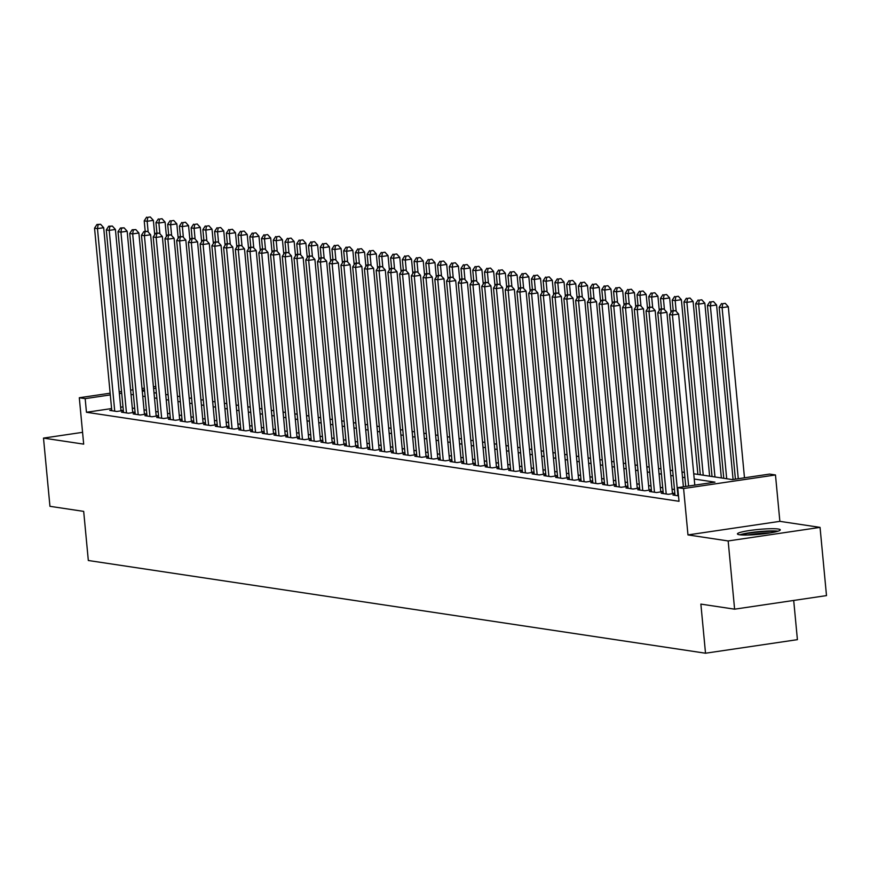 <?xml version="1.0" encoding="UTF-8"?>
<svg xmlns="http://www.w3.org/2000/svg" width="870" height="870" viewBox="0 0 870 870"><rect width="100%" height="100%" fill="white"/><g stroke="black" fill="none" stroke-linecap="round" stroke-linejoin="round"><path stroke-width="1.3" d="M778.226 529.025A21.522 2.458 -5.4 0 0 754.051 529.928A21.522 2.458 -5.4 0 0 737.434 533.908A21.522 2.458 -5.4 0 0 739.478 534.745A21.522 2.458 -5.4 0 0 763.653 533.832A21.522 2.458 -5.4 0 0 780.281 529.852A21.522 2.458 -5.4 0 0 778.226 529.025M693.738 473.78L732.355 479.587L769.613 474.085L775.475 474.966L683.592 488.527L677.719 487.646L714.977 482.154L694.227 479.033M779.868 521.347L687.974 534.919L728.157 540.955L734.606 609.174L826.5 595.602L820.051 527.383L779.868 521.347L775.475 474.966M793.701 600.452L797.409 639.657L705.516 653.218L88.327 560.497L83.683 511.386L49.949 506.318L43.5 438.099L83.683 444.135L79.3 397.753L110.142 393.196M728.157 540.955L820.051 527.383M82.574 432.336L43.5 438.099M674.957 494.725L672.967 495.019L678.502 495.856M663.223 492.964L661.233 493.257L668.269 494.312L674.478 493.399L672.423 493.094M651.489 491.202L649.498 491.496L656.535 492.55L662.744 491.637L660.689 491.332M639.754 489.44L637.764 489.734L644.8 490.789L651.01 489.875L648.955 489.56M628.02 487.678L626.03 487.972L633.066 489.027L639.276 488.113L637.221 487.798M616.286 485.917L614.296 486.21L621.332 487.265L627.542 486.352L625.486 486.036M604.563 484.155L602.562 484.449L609.598 485.503L615.808 484.59L613.752 484.275M592.829 482.382L590.828 482.687L597.864 483.742L604.074 482.817L602.018 482.513M581.095 480.621L579.094 480.914L586.13 481.98L592.339 481.056L590.284 480.751M569.361 478.859L567.36 479.152L574.396 480.218L580.605 479.294L578.561 478.989M557.626 477.097L555.625 477.391L562.662 478.446L568.871 477.532L566.827 477.228M545.892 475.335L543.891 475.629L550.938 476.684L557.137 475.77L555.093 475.466M534.158 473.574L532.157 473.867L539.204 474.922L545.403 474.009L543.358 473.704M522.424 471.812L520.423 472.105L527.47 473.16L533.669 472.247L531.624 471.942M510.69 470.05L508.689 470.344L515.736 471.399L521.946 470.485L519.89 470.17M498.956 468.288L496.955 468.582L504.002 469.637L510.212 468.723L508.156 468.408M487.222 466.527L485.221 466.82L492.268 467.875L498.477 466.962L496.422 466.646M475.488 464.754L473.487 465.058L480.534 466.113L486.743 465.2L484.688 464.885M463.753 462.992L461.752 463.297L468.799 464.352L475.009 463.427L472.954 463.123M452.019 461.23L450.018 461.524L457.065 462.59L463.275 461.665L461.22 461.361M440.285 459.469L438.284 459.762L445.331 460.828L451.541 459.904L449.485 459.599M428.551 457.707L426.55 458.001L433.597 459.055L439.807 458.142L437.751 457.837M416.817 455.945L414.827 456.239L421.863 457.294L428.073 456.38L426.017 456.076M405.083 454.183L403.093 454.477L410.129 455.532L416.338 454.618L414.283 454.314M393.349 452.422L391.359 452.715L398.395 453.77L404.604 452.857L402.549 452.552M381.615 450.66L379.624 450.954L386.661 452.008L392.87 451.095L390.815 450.78M369.88 448.898L367.89 449.192L374.926 450.247L381.136 449.333L379.081 449.018M358.146 447.137L356.156 447.43L363.192 448.485L369.402 447.571L367.347 447.256M346.412 445.364L344.422 445.668L351.458 446.723L357.668 445.81L355.612 445.494M334.678 443.602L332.688 443.896L339.724 444.962L345.934 444.037L343.878 443.733M322.944 441.84L320.954 442.134L327.99 443.2L334.2 442.275L332.144 441.971M311.21 440.079L309.22 440.372L316.256 441.438L322.465 440.514L320.41 440.209M299.476 438.317L297.486 438.61L304.522 439.665L310.731 438.752L308.676 438.447M287.752 436.555L285.751 436.849L292.788 437.904L298.997 436.99L296.942 436.686M276.018 434.793L274.017 435.087L281.053 436.142L287.263 435.228L285.208 434.924M264.284 433.032L262.283 433.325L269.319 434.38L275.529 433.467L273.474 433.162M252.55 431.27L250.549 431.563L257.585 432.618L263.795 431.705L261.75 431.389M240.816 429.508L238.815 429.802L245.851 430.857L252.061 429.943L250.016 429.628M229.082 427.746L227.081 428.04L234.128 429.095L240.327 428.181L238.282 427.866M217.348 425.974L215.347 426.278L222.394 427.333L228.592 426.42L226.548 426.104M205.614 424.212L203.613 424.506L210.66 425.571L216.869 424.647L214.814 424.342M193.879 422.45L191.878 422.744L198.925 423.81L205.135 422.885L203.08 422.581M182.145 420.688L180.144 420.982L187.191 422.048L193.401 421.123L191.346 420.819M170.411 418.927L168.41 419.22L175.457 420.275L181.667 419.362L179.611 419.057M158.677 417.165L156.676 417.459L163.723 418.513L169.933 417.6L167.877 417.296M146.943 415.403L144.942 415.697L151.989 416.752L158.199 415.838L156.143 415.534M135.209 413.642L133.208 413.935L140.255 414.99L146.464 414.076L144.409 413.772M123.475 411.88L121.474 412.173L128.521 413.228L134.73 412.315L132.675 411.999M111.599 408.563L86.456 412.271L679.013 501.294L677.719 487.646M674.467 489.516L672.053 489.147M662.733 487.755L660.319 487.385M650.999 485.993L648.585 485.623M639.265 484.22L636.851 483.861M627.531 482.458L625.117 482.1M615.797 480.697L613.383 480.338M604.063 478.935L601.649 478.576M592.329 477.173L589.914 476.814M580.594 475.411L578.18 475.053M568.86 473.65L566.446 473.291M557.126 471.888L554.712 471.518M545.392 470.126L542.978 469.756M533.658 468.364L531.244 467.995M521.924 466.603L519.51 466.233M510.201 464.83L507.786 464.471M498.466 463.068L496.052 462.709M486.732 461.307L484.318 460.948M474.998 459.545L472.584 459.186M463.264 457.783L460.85 457.424M451.53 456.021L449.116 455.662M439.796 454.26L437.382 453.901M428.062 452.498L425.647 452.128M416.328 450.736L413.913 450.366M404.594 448.974L402.179 448.605M392.859 447.213L390.445 446.843M381.125 445.44L378.711 445.081M369.391 443.678L366.977 443.319M357.657 441.916L355.243 441.558M345.923 440.155L343.509 439.796M334.189 438.393L331.774 438.034M322.455 436.631L320.04 436.272M310.721 434.869L308.306 434.511M298.986 433.108L296.572 432.738M287.252 431.346L284.838 430.976M275.518 429.584L273.104 429.214M263.784 427.822L261.37 427.453M252.05 426.05L249.636 425.691M240.316 424.288L237.901 423.929M228.582 422.526L226.167 422.167M216.847 420.765L214.433 420.406M205.113 419.003L202.699 418.644M193.39 417.241L190.976 416.882M181.656 415.479L179.242 415.12M169.922 413.718L167.508 413.348M158.188 411.956L155.773 411.586M146.454 410.194L144.039 409.824M134.719 408.432L132.305 408.063M123.007 406.877L120.658 407.225M111.741 410.118L109.75 410.412L116.787 411.466L122.996 410.553L120.941 410.238M687.974 534.919L683.592 488.527M86.456 412.271L85.173 398.634L79.3 397.753M734.606 609.174L700.872 604.106L705.516 653.218M142.245 390.935L144.659 391.293M153.979 392.696L156.393 393.055M165.713 394.458L168.127 394.817M177.447 396.22L179.862 396.579M189.181 397.981L191.596 398.34M200.916 399.743L203.33 400.102M212.65 401.505L215.064 401.875M224.384 403.267L226.798 403.637M236.118 405.028L238.532 405.398M247.852 406.79L250.266 407.16M259.586 408.563L262 408.922M271.32 410.325L273.735 410.683M283.054 412.086L285.469 412.445M294.789 413.848L297.203 414.207M306.523 415.61L308.937 415.969M318.257 417.372L320.671 417.73M329.991 419.133L332.405 419.492M341.725 420.895L344.139 421.265M353.459 422.657L355.873 423.027M365.193 424.419L367.608 424.788M376.928 426.191L379.342 426.55M388.662 427.953L391.076 428.312M400.396 429.715L402.81 430.074M412.13 431.476L414.544 431.835M423.864 433.238L426.278 433.597M435.587 435L438.001 435.359M447.321 436.762L449.736 437.121M459.055 438.523L461.47 438.882M470.79 440.285L473.204 440.655M482.524 442.047L484.938 442.417M494.258 443.809L496.672 444.178M505.992 445.581L508.406 445.94M517.726 447.343L520.14 447.702M529.46 449.105L531.874 449.464M541.194 450.867L543.609 451.225M552.928 452.628L555.343 452.987M564.663 454.39L567.077 454.749M576.397 456.152L578.811 456.511M588.131 457.914L590.545 458.283M599.865 459.675L602.279 460.045M611.599 461.437L614.013 461.807M623.333 463.199L625.747 463.569M635.067 464.971L637.482 465.33M646.801 466.733L649.216 467.092M658.536 468.495L660.95 468.854M670.27 470.257L672.684 470.616M682.004 472.018L684.418 472.377M155.937 388.183L153.588 388.531M144.529 389.869L142.18 390.217M119.201 391.859L121.55 391.511M130.609 390.173L132.958 389.825M142.017 388.488L144.366 388.14M153.424 386.802L155.773 386.454M121.713 393.24L119.364 393.577M110.305 394.915L85.173 398.634M684.907 477.63L682.493 477.271M673.173 475.868L670.759 475.509M661.439 474.106L659.025 473.748M649.705 472.345L647.291 471.986M637.982 470.583L635.568 470.224M626.248 468.821L623.833 468.451M614.514 467.059L612.099 466.69M602.779 465.298L600.365 464.928M591.045 463.536L588.631 463.166M579.311 461.763L576.897 461.404M567.577 460.002L565.163 459.643M555.843 458.24L553.429 457.881M544.109 456.478L541.695 456.119M532.375 454.716L529.96 454.357M520.641 452.955L518.226 452.596M508.906 451.193L506.492 450.834M497.172 449.431L494.758 449.061M485.438 447.669L483.024 447.3M473.704 445.908L471.29 445.538M461.97 444.146L459.556 443.776M450.236 442.373L447.822 442.014M438.502 440.611L436.087 440.253M426.768 438.85L424.353 438.491M415.033 437.088L412.619 436.729M403.299 435.326L400.885 434.967M391.565 433.564L389.151 433.206M379.831 431.803L377.417 431.444M368.097 430.041L365.683 429.671M356.363 428.279L353.949 427.909M344.629 426.517L342.214 426.148M332.895 424.756L330.48 424.386M321.171 422.983L318.757 422.624M309.437 421.221L307.023 420.862M297.703 419.46L295.289 419.101M285.969 417.698L283.555 417.339M274.235 415.936L271.821 415.577M262.501 414.174L260.087 413.815M250.767 412.413L248.352 412.054M239.032 410.651L236.618 410.281M227.298 408.889L224.884 408.519M215.564 407.127L213.15 406.758M203.83 405.366L201.416 404.996M192.096 403.593L189.682 403.234M180.362 401.831L177.948 401.472M168.628 400.069L166.213 399.711M156.894 398.308L154.479 397.949M145.159 396.546L142.745 396.187M133.425 394.784L131.011 394.425M120.995 410.847L103.682 227.69L97.473 228.614L114.731 411.162M98.125 224.656L100.605 224.286L96.951 224.482L98.125 224.656L97.473 228.614L94.547 228.168L111.795 410.716M103.682 227.69L100.605 224.286M96.951 224.482L94.547 228.168M154.708 234.693L153.359 220.36L147.15 221.274L144.213 220.839L145.203 231.333M148.161 232.029L147.15 221.274L147.791 217.326L150.282 216.956L147.791 217.326M144.213 220.839L146.617 217.152M150.282 216.956L153.359 220.36M741.653 534.952A18.618 2.121 174.6 0 1 743.817 534.267A18.618 2.121 174.6 0 1 761.217 531.744A18.618 2.121 174.6 0 1 776.334 531.679M770.363 532.886A17.248 1.968 -5.4 0 0 747.732 535.028M778.052 531.189A21.38 2.436 -5.4 0 0 741.555 534.3A21.38 2.436 -5.4 0 0 739.87 534.789M132.729 412.608L115.416 229.462L109.207 230.376L126.465 412.924M109.859 226.417L112.339 226.048L108.685 226.243L109.859 226.417L109.207 230.376L106.281 229.93L123.529 412.478M115.416 229.462L112.339 226.048M108.685 226.243L106.281 229.93M144.463 414.37L127.15 231.224L120.941 232.138L138.2 414.685M121.593 228.179L124.073 227.82L120.419 228.005L121.593 228.179L120.941 232.138L118.015 231.692L135.263 414.24M127.15 231.224L124.073 227.82M120.419 228.005L118.015 231.692M156.198 416.132L138.885 232.986L132.675 233.899L149.934 416.447M133.327 229.941L135.807 229.582L132.153 229.767L133.327 229.941L132.675 233.899L129.739 233.454L146.997 416.001M138.885 232.986L135.807 229.582M132.153 229.767L129.739 233.454M167.932 417.894L150.619 234.748L144.409 235.661L161.668 418.209M145.062 231.703L147.541 231.344L143.887 231.529L145.062 231.703L144.409 235.661L141.473 235.226L158.731 417.763M150.619 234.748L147.541 231.344M143.887 231.529L141.473 235.226M166.442 236.455L165.093 222.122L158.884 223.035L155.947 222.6L156.937 233.095M159.895 233.791L158.884 223.035L159.525 219.088L162.016 218.718L159.525 219.088M155.947 222.6L158.351 218.914M162.016 218.718L165.093 222.122M178.176 238.217L176.827 223.884L170.618 224.808L167.682 224.362L168.671 234.867M171.629 235.552L170.618 224.808L171.259 220.85L173.739 220.48L171.259 220.85M167.682 224.362L170.085 220.675M173.739 220.48L176.827 223.884M189.91 239.979L188.551 225.645L182.352 226.57L179.416 226.124L180.405 236.629M183.363 237.314L182.352 226.57L182.994 222.611L185.473 222.242L182.994 222.611M179.416 226.124L181.819 222.437M185.473 222.242L188.551 225.645M201.644 241.74L200.285 227.407L194.086 228.331L191.15 227.886L192.139 238.391M195.097 239.076L194.086 228.331L194.728 224.373L197.207 224.003L194.728 224.373M191.15 227.886L193.553 224.199M197.207 224.003L200.285 227.407M179.666 419.655L162.353 236.509L156.143 237.423L173.402 419.971M156.796 233.475L159.275 233.106L155.621 233.29L156.796 233.475L156.143 237.423L153.207 236.988L170.466 419.536M162.353 236.509L159.275 233.106M155.621 233.29L153.207 236.988M213.378 243.502L212.019 229.18L205.809 230.093L202.884 229.647L203.874 240.153M206.832 240.838L205.809 230.093L206.462 226.135L208.941 225.776L206.462 226.135M202.884 229.647L205.287 225.961M208.941 225.776L212.019 229.18M191.4 421.417L174.087 238.271L167.877 239.185L185.136 421.732M168.53 235.237L171.009 234.867L167.355 235.052L168.53 235.237L167.877 239.185L164.941 238.75L182.2 421.297M174.087 238.271L171.009 234.867M167.355 235.052L164.941 238.75M225.112 245.264L223.753 230.941L217.543 231.855L214.618 231.409L215.608 241.914M218.566 242.6L217.543 231.855L218.196 227.896L220.675 227.538L218.196 227.896M214.618 231.409L217.021 227.722M220.675 227.538L223.753 230.941M203.134 423.179L185.821 240.033L179.611 240.946L196.87 423.494M180.264 236.999L182.743 236.629L179.089 236.825L180.264 236.999L179.611 240.946L176.675 240.511L193.934 423.059M185.821 240.033L182.743 236.629M179.089 236.825L176.675 240.511M236.847 247.026L235.487 232.703L229.278 233.617L226.352 233.182L227.342 243.676M230.3 244.361L229.278 233.617L229.93 229.658L232.41 229.299L229.93 229.658M226.352 233.182L228.756 229.484M232.41 229.299L235.487 232.703M214.868 424.951L197.555 241.795L191.346 242.708L208.604 425.256M191.998 238.761L194.478 238.391L190.824 238.587L191.998 238.761L191.346 242.708L188.409 242.273L205.668 424.821M197.555 241.795L194.478 238.391M190.824 238.587L188.409 242.273M248.581 248.787L247.221 234.465L241.012 235.378L238.086 234.943L239.076 245.438M242.034 246.134L241.012 235.378L241.664 231.42L244.144 231.061L241.664 231.42M238.086 234.943L240.49 231.246M244.144 231.061L247.221 234.465M226.602 426.713L209.289 243.556L203.08 244.481L220.338 427.018M203.732 240.522L206.212 240.153L202.558 240.348L203.732 240.522L203.08 244.481L200.143 244.035L217.402 426.583M209.289 243.556L206.212 240.153M202.558 240.348L200.143 244.035M260.315 250.549L258.955 236.227L252.746 237.14L249.82 236.705L250.81 247.2M253.768 247.896L252.746 237.14L253.398 233.193L255.878 232.823L253.398 233.193M249.82 236.705L252.224 233.008M255.878 232.823L258.955 236.227M238.336 428.475L221.023 245.318L214.814 246.243L232.072 428.79M215.456 242.284L217.946 241.914L214.292 242.11L215.456 242.284L214.814 246.243L211.878 245.797L229.136 428.344M221.023 245.318L217.946 241.914M214.292 242.11L211.878 245.797M272.049 252.311L270.69 237.988L264.48 238.902L261.555 238.467L262.544 248.961M265.502 249.657L264.48 238.902L265.132 234.954L267.612 234.585L265.132 234.954M261.555 238.467L263.958 234.769M267.612 234.585L270.69 237.988M250.071 430.237L232.758 247.08L226.548 248.004L243.807 430.552M227.19 244.046L229.68 243.676L226.026 243.872L227.19 244.046L226.548 248.004L223.612 247.558L240.87 430.106M232.758 247.08L229.68 243.676M226.026 243.872L223.612 247.558M283.783 254.083L282.424 239.75L276.214 240.664L273.289 240.229L274.278 250.723M277.236 251.419L276.214 240.664L276.867 236.716L279.346 236.346L276.867 236.716M273.289 240.229L275.692 236.542M279.346 236.346L282.424 239.75M261.805 431.998L244.492 248.853L238.282 249.766L255.541 432.314M238.924 245.808L241.414 245.438L237.76 245.634L238.924 245.808L238.282 249.766L235.346 249.32L252.604 431.868M244.492 248.853L241.414 245.438M237.76 245.634L235.346 249.32M295.517 255.845L294.158 241.512L287.948 242.425L285.012 241.99L286.012 252.485M288.971 253.181L287.948 242.425L288.601 238.478L291.08 238.108L288.601 238.478M285.012 241.99L287.426 238.304M291.08 238.108L294.158 241.512M273.539 433.76L256.226 250.614L250.016 251.528L267.275 434.076M250.658 247.569L253.148 247.21L249.483 247.395L250.658 247.569L250.016 251.528L247.08 251.082L264.339 433.63M256.226 250.614L253.148 247.21M249.483 247.395L247.08 251.082M307.251 257.607L305.892 243.274L299.682 244.198L296.746 243.752L297.747 254.257M300.705 254.943L299.682 244.198L300.335 240.24L302.814 239.87L300.335 240.24M296.746 243.752L299.16 240.066M302.814 239.87L305.892 243.274M285.273 435.522L267.96 252.376L261.75 253.29L279.009 435.837M262.392 249.331L264.882 248.972L261.217 249.157L262.392 249.331L261.75 253.29L258.814 252.855L276.073 435.391M267.96 252.376L264.882 248.972M261.217 249.157L258.814 252.855M318.985 259.369L317.626 245.035L311.416 245.96L308.48 245.514L309.481 256.019M312.439 256.704L311.416 245.96L312.069 242.001L314.548 241.632L312.069 242.001M308.48 245.514L310.894 241.827M314.548 241.632L317.626 245.035M297.007 437.284L279.694 254.138L273.484 255.051L290.743 437.599M274.126 251.093L276.616 250.734L272.952 250.919L274.126 251.093L273.484 255.051L270.548 254.616L287.807 437.153M279.694 254.138L276.616 250.734M272.952 250.919L270.548 254.616M330.72 261.13L329.36 246.797L323.151 247.722L320.214 247.276L321.215 257.781M324.173 258.466L323.151 247.722L323.803 243.763L326.283 243.393L323.803 243.763M320.214 247.276L322.629 243.589M326.283 243.393L329.36 246.797M308.741 439.046L291.428 255.9L285.219 256.813L302.466 439.361M285.86 252.865L288.351 252.496L284.686 252.681L285.86 252.865L285.219 256.813L282.282 256.378L299.541 438.926M291.428 255.9L288.351 252.496M284.686 252.681L282.282 256.378M342.454 262.892L341.094 248.57L334.885 249.483L331.948 249.037L332.949 259.543M335.907 260.228L334.885 249.483L335.537 245.525L338.017 245.166L335.537 245.525M331.948 249.037L334.363 245.351M338.017 245.166L341.094 248.57M320.475 440.807L303.162 257.661L296.953 258.575L314.2 441.123M297.594 254.627L300.085 254.257L296.42 254.442L297.594 254.627L296.953 258.575L294.017 258.14L311.275 440.688M303.162 257.661L300.085 254.257M296.42 254.442L294.017 258.14M354.177 264.654L352.828 250.332L346.619 251.245L343.683 250.799L344.683 261.304M347.63 261.99L346.619 251.245L347.271 247.287L349.751 246.928L347.271 247.287M343.683 250.799L346.097 247.113M349.751 246.928L352.828 250.332M332.209 442.569L314.897 259.423L308.687 260.337L325.935 442.884M309.328 256.389L311.819 256.019L308.154 256.215L309.328 256.389L308.687 260.337L305.751 259.902L323.009 442.449M314.897 259.423L311.819 256.019M308.154 256.215L305.751 259.902M365.911 266.416L364.563 252.093L358.353 253.007L355.417 252.572L356.417 263.066M359.364 263.762L358.353 253.007L359.005 249.048L361.485 248.689L359.005 249.048M355.417 252.572L357.831 248.874M361.485 248.689L364.563 252.093M343.944 444.342L326.631 261.185L320.421 262.098L337.669 444.646M321.063 258.151L323.553 257.781L319.888 257.977L321.063 258.151L320.421 262.098L317.485 261.663L334.743 444.211M326.631 261.185L323.553 257.781M319.888 257.977L317.485 261.663M377.645 268.177L376.297 253.855L370.087 254.769L367.151 254.334L368.14 264.828M371.099 265.524L370.087 254.769L370.729 250.821L373.219 250.451L370.729 250.821M367.151 254.334L369.565 250.636M373.219 250.451L376.297 253.855M355.667 446.103L338.365 262.947L332.155 263.871L349.403 446.408M332.797 259.912L335.276 259.543L331.622 259.738L332.797 259.912L332.155 263.871L329.219 263.425L346.478 445.973M338.365 262.947L335.276 259.543M331.622 259.738L329.219 263.425M389.379 269.939L388.031 255.617L381.821 256.53L378.885 256.095L379.875 266.59M382.833 267.286L381.821 256.53L382.463 252.583L384.953 252.213L382.463 252.583M378.885 256.095L381.299 252.398M384.953 252.213L388.031 255.617M367.401 447.865L350.088 264.708L343.889 265.633L361.137 448.18M344.531 261.674L347.01 261.304L343.356 261.5L344.531 261.674L343.889 265.633L340.953 265.187L358.212 447.735M350.088 264.708L347.01 261.304M343.356 261.5L340.953 265.187M401.113 271.712L399.765 257.379L393.555 258.292L390.619 257.857L391.609 268.351M394.567 269.047L393.555 258.292L394.197 254.344L396.687 253.975L394.197 254.344M390.619 257.857L393.033 254.16M396.687 253.975L399.765 257.379M379.135 449.627L361.822 266.47L355.623 267.394L372.871 449.942M356.265 263.436L358.744 263.066L355.09 263.262L356.265 263.436L355.623 267.394L352.687 266.949L369.946 449.496M361.822 266.47L358.744 263.066M355.09 263.262L352.687 266.949M412.848 273.474L411.499 259.14L405.289 260.054L402.353 259.619L403.343 270.113M406.301 270.809L405.289 260.054L405.931 256.106L408.421 255.736L405.931 256.106M402.353 259.619L404.757 255.932M408.421 255.736L411.499 259.14M390.869 451.389L373.556 268.243L367.347 269.156L384.605 451.704M367.999 265.198L370.479 264.839L366.825 265.024L367.999 265.198L367.347 269.156L364.421 268.71L381.669 451.258M373.556 268.243L370.479 264.839M366.825 265.024L364.421 268.71M424.582 275.235L423.233 260.902L417.024 261.816L414.087 261.381L415.077 271.875M418.035 272.571L417.024 261.816L417.665 257.868L420.156 257.498L417.665 257.868M414.087 261.381L416.491 257.694M420.156 257.498L423.233 260.902M402.603 453.15L385.29 270.005L379.081 270.918L396.339 453.466M379.733 266.959L382.213 266.601L378.559 266.785L379.733 266.959L379.081 270.918L376.155 270.472L393.403 453.02M385.29 270.005L382.213 266.601M378.559 266.785L376.155 270.472M436.316 276.997L434.967 262.664L428.758 263.588L425.821 263.142L426.811 273.648M429.769 274.333L428.758 263.588L429.399 259.63L431.89 259.26L429.399 259.63M425.821 263.142L428.225 259.456M431.89 259.26L434.967 262.664M414.337 454.912L397.024 271.766L390.815 272.68L408.073 455.227M391.467 268.721L393.947 268.362L390.293 268.547L391.467 268.721L390.815 272.68L387.889 272.245L405.137 454.782M397.024 271.766L393.947 268.362M390.293 268.547L387.889 272.245M448.05 278.759L446.701 264.426L440.492 265.35L437.556 264.904L438.545 275.409M441.503 276.094L440.492 265.35L441.133 261.392L443.624 261.022L441.133 261.392M437.556 264.904L439.959 261.217M443.624 261.022L446.701 264.426M426.072 456.674L408.759 273.528L402.549 274.442L419.808 456.989M403.201 270.494L405.681 270.124L402.027 270.309L403.201 270.494L402.549 274.442L399.624 274.006L416.871 456.554M408.759 273.528L405.681 270.124M402.027 270.309L399.624 274.006M459.784 280.521L458.436 266.187L452.226 267.112L449.29 266.666L450.279 277.171M453.237 277.856L452.226 267.112L452.868 263.153L455.358 262.783L452.868 263.153M449.29 266.666L451.693 262.979M455.358 262.783L458.436 266.187M437.806 458.436L420.493 275.29L414.283 276.203L431.542 458.751M414.936 272.256L417.415 271.886L413.761 272.071L414.936 272.256L414.283 276.203L411.358 275.768L428.605 458.316M420.493 275.29L417.415 271.886M413.761 272.071L411.358 275.768M471.518 282.282L470.17 267.96L463.96 268.873L461.024 268.428L462.013 278.933M464.971 279.618L463.96 268.873L464.602 264.915L467.092 264.556L464.602 264.915M461.024 268.428L463.427 264.741M467.092 264.556L470.17 267.96M449.54 460.197L432.227 277.051L426.017 277.965L443.276 460.513M426.67 274.017L429.149 273.648L425.495 273.832L426.67 274.017L426.017 277.965L423.092 277.53L440.34 460.078M432.227 277.051L429.149 273.648M425.495 273.832L423.092 277.53M483.252 284.044L481.904 269.722L475.694 270.635L472.758 270.189L473.748 280.695M476.706 281.38L475.694 270.635L476.336 266.677L478.826 266.318L476.336 266.677M472.758 270.189L475.161 266.503M478.826 266.318L481.904 269.722M461.274 461.959L443.961 278.813L437.751 279.727L455.01 462.274M438.404 275.779L440.883 275.409L437.229 275.605L438.404 275.779L437.751 279.727L434.826 279.292L452.074 461.839M443.961 278.813L440.883 275.409M437.229 275.605L434.826 279.292M494.986 285.806L493.638 271.483L487.428 272.397L484.492 271.962L485.482 282.456M488.44 283.152L487.428 272.397L488.07 268.438L490.549 268.08L488.07 268.438M484.492 271.962L486.895 268.264M490.549 268.08L493.638 271.483M473.008 463.732L455.695 280.575L449.485 281.488L466.744 464.036M450.138 277.541L452.617 277.171L448.963 277.367L450.138 277.541L449.485 281.488L446.549 281.053L463.808 463.601M455.695 280.575L452.617 277.171M448.963 277.367L446.549 281.053M506.721 287.568L505.361 273.245L499.162 274.159L496.226 273.724L497.216 284.218M500.174 284.914L499.162 274.159L499.804 270.211L502.284 269.841L499.804 270.211M496.226 273.724L498.63 270.026M502.284 269.841L505.361 273.245M484.742 465.493L467.429 282.337L461.22 283.261L478.478 465.798M461.872 279.303L464.352 278.933L460.698 279.129L461.872 279.303L461.22 283.261L458.283 282.815L475.542 465.363M467.429 282.337L464.352 278.933M460.698 279.129L458.283 282.815M518.455 289.329L517.095 275.007L510.897 275.921L507.96 275.485L508.95 285.98M511.908 286.676L510.897 275.921L511.538 271.973L514.018 271.603L511.538 271.973M507.96 275.485L510.364 271.788M514.018 271.603L517.095 275.007M496.476 467.255L479.163 284.099L472.954 285.023L490.212 467.571M473.606 281.064L476.086 280.695L472.432 280.89L473.606 281.064L472.954 285.023L470.017 284.577L487.276 467.125M479.163 284.099L476.086 280.695M472.432 280.89L470.017 284.577M530.189 291.102L528.829 276.769L522.62 277.682L519.694 277.247L520.684 287.742M523.642 288.438L522.62 277.682L523.272 273.735L525.752 273.365L523.272 273.735M519.694 277.247L522.098 273.55M525.752 273.365L528.829 276.769M508.21 469.017L490.897 285.86L484.688 286.785L501.946 469.332M485.34 282.826L487.82 282.456L484.166 282.652L485.34 282.826L484.688 286.785L481.752 286.339L499.01 468.887M490.897 285.86L487.82 282.456M484.166 282.652L481.752 286.339M541.923 292.864L540.564 278.53L534.354 279.444L531.429 279.009L532.418 289.503M535.376 290.199L534.354 279.444L535.006 275.496L537.486 275.127L535.006 275.496M531.429 279.009L533.832 275.322M537.486 275.127L540.564 278.53M519.945 470.779L502.632 287.633L496.422 288.546L513.681 471.094M497.074 284.588L499.554 284.229L495.9 284.414L497.074 284.588L496.422 288.546L493.486 288.101L510.744 470.648M502.632 287.633L499.554 284.229M495.9 284.414L493.486 288.101M553.657 294.625L552.298 280.292L546.088 281.217L543.163 280.771L544.152 291.265M547.11 291.961L546.088 281.217L546.741 277.258L549.22 276.888L546.741 277.258M543.163 280.771L545.566 277.084M549.22 276.888L552.298 280.292M531.679 472.54L514.366 289.395L508.156 290.308L525.415 472.856M508.809 286.35L511.288 285.991L507.634 286.176L508.809 286.35L508.156 290.308L505.22 289.862L522.478 472.41M514.366 289.395L511.288 285.991M507.634 286.176L505.22 289.862M565.391 296.387L564.032 282.054L557.822 282.978L554.897 282.532L555.886 293.038M558.844 293.723L557.822 282.978L558.475 279.02L560.954 278.65L558.475 279.02M554.897 282.532L557.3 278.846M560.954 278.65L564.032 282.054M543.413 474.302L526.1 291.156L519.89 292.07L537.149 474.618M520.543 288.111L523.022 287.752L519.368 287.937L520.543 288.111L519.89 292.07L516.954 291.635L534.213 474.172M526.1 291.156L523.022 287.752M519.368 287.937L516.954 291.635M577.125 298.149L575.766 283.816L569.556 284.74L566.631 284.294L567.621 294.799M570.579 295.485L569.556 284.74L570.209 280.782L572.688 280.412L570.209 280.782M566.631 284.294L569.034 280.608M572.688 280.412L575.766 283.816M555.147 476.064L537.834 292.918L531.624 293.832L548.883 476.379M532.266 289.884L534.756 289.514L531.102 289.699L532.266 289.884L531.624 293.832L528.688 293.397L545.947 475.944M537.834 292.918L534.756 289.514M531.102 289.699L528.688 293.397M588.86 299.911L587.5 285.577L581.29 286.502L578.365 286.056L579.355 296.561M582.313 297.246L581.29 286.502L581.943 282.543L584.422 282.174L581.943 282.543M578.365 286.056L580.768 282.369M584.422 282.174L587.5 285.577M566.881 477.826L549.568 294.68L543.358 295.593L560.617 478.141M544 291.646L546.49 291.276L542.837 291.461L544 291.646L543.358 295.593L540.422 295.158L557.681 477.706M549.568 294.68L546.49 291.276M542.837 291.461L540.422 295.158M600.594 301.672L599.234 287.35L593.025 288.264L590.099 287.818L591.089 298.323M594.047 299.008L593.025 288.264L593.677 284.305L596.157 283.946L593.677 284.305M590.099 287.818L592.503 284.131M596.157 283.946L599.234 287.35M578.615 479.587L561.302 296.442L555.093 297.355L572.351 479.903M555.734 293.407L558.225 293.038L554.56 293.223L555.734 293.407L555.093 297.355L552.156 296.92L569.415 479.468M561.302 296.442L558.225 293.038M554.56 293.223L552.156 296.92M612.328 303.434L610.968 289.112L604.759 290.025L601.822 289.579L602.823 300.085M605.781 300.77L604.759 290.025L605.411 286.067L607.891 285.708L605.411 286.067M601.822 289.579L604.237 285.893M607.891 285.708L610.968 289.112M590.349 481.349L573.036 298.203L566.827 299.117L584.085 481.665M567.468 295.169L569.959 294.799L566.294 294.995L567.468 295.169L566.827 299.117L563.89 298.682L581.149 481.23M573.036 298.203L569.959 294.799M566.294 294.995L563.89 298.682M624.062 305.196L622.702 290.874L616.493 291.787L613.557 291.352L614.557 301.846M617.515 302.542L616.493 291.787L617.145 287.829L619.625 287.47L617.145 287.829M613.557 291.352L615.971 287.655M619.625 287.47L622.702 290.874M602.083 483.122L584.77 299.965L578.561 300.889L595.819 483.426M579.202 296.931L581.693 296.561L578.028 296.757L579.202 296.931L578.561 300.889L575.625 300.444L592.883 482.991M584.77 299.965L581.693 296.561M578.028 296.757L575.625 300.444M635.796 306.958L634.437 292.635L628.227 293.549L625.291 293.114L626.291 303.608M629.249 304.304L628.227 293.549L628.879 289.601L631.359 289.231L628.879 289.601M625.291 293.114L627.705 289.416M631.359 289.231L634.437 292.635M613.818 484.884L596.505 301.727L590.295 302.651L607.543 485.188M590.937 298.693L593.427 298.323L589.762 298.519L590.937 298.693L590.295 302.651L587.359 302.205L604.617 484.753M596.505 301.727L593.427 298.323M589.762 298.519L587.359 302.205M647.53 308.719L646.171 294.397L639.961 295.311L637.025 294.876L638.025 305.37M640.983 306.066L639.961 295.311L640.614 291.363L643.093 290.993L640.614 291.363M637.025 294.876L639.439 291.178M643.093 290.993L646.171 294.397M625.552 486.645L608.239 303.489L602.029 304.413L619.277 486.961M602.671 300.454L605.161 300.085L601.496 300.28L602.671 300.454L602.029 304.413L599.093 303.967L616.351 486.515M608.239 303.489L605.161 300.085M601.496 300.28L599.093 303.967M659.264 310.492L657.905 296.159L651.695 297.072L648.759 296.637L649.76 307.132M652.717 307.828L651.695 297.072L652.348 293.125L654.827 292.755L652.348 293.125M648.759 296.637L651.173 292.94M654.827 292.755L657.905 296.159M637.286 488.407L619.973 305.25L613.763 306.175L631.011 488.722M614.405 302.216L616.895 301.846L613.23 302.042L614.405 302.216L613.763 306.175L610.827 305.729L628.086 488.277M619.973 305.25L616.895 301.846M613.23 302.042L610.827 305.729M670.987 312.254L669.639 297.921L663.429 298.834L660.493 298.399L661.494 308.894M664.441 309.589L663.429 298.834L664.082 294.887L666.561 294.517L664.082 294.887M660.493 298.399L662.907 294.712M666.561 294.517L669.639 297.921M649.02 490.169L631.707 307.023L625.497 307.937L642.745 490.484M626.139 303.978L628.629 303.619L624.964 303.804L626.139 303.978L625.497 307.937L622.561 307.491L639.82 490.038M631.707 307.023L628.629 303.619M624.964 303.804L622.561 307.491M697.892 474.4L681.373 299.682L675.163 300.607L672.227 300.161L673.228 310.655M676.175 311.351L675.163 300.607L675.816 296.648L678.295 296.278L675.816 296.648M672.227 300.161L674.641 296.474M678.295 296.278L681.373 299.682M660.754 491.931L643.441 308.785L637.231 309.698L654.479 492.246M637.873 305.74L640.363 305.381L636.699 305.566L637.873 305.74L637.231 309.698L634.295 309.252L651.554 491.8M643.441 308.785L640.363 305.381M636.699 305.566L634.295 309.252M709.626 476.162L693.107 301.444L686.898 302.368L683.961 301.923L700.307 474.77M703.232 475.205L686.898 302.368L687.539 298.41L690.03 298.04L687.539 298.41M683.961 301.923L686.376 298.236M690.03 298.04L693.107 301.444M672.477 493.692L655.164 310.546L648.966 311.46L666.213 494.008M649.607 307.501L652.087 307.143L648.433 307.327L649.607 307.501L648.966 311.46L646.029 311.025L663.288 493.562M655.164 310.546L652.087 307.143M648.433 307.327L646.029 311.025M721.361 477.934L704.841 303.206L698.632 304.13L695.695 303.684L712.041 476.532M714.966 476.967L698.632 304.13L699.273 300.172L701.764 299.802L699.273 300.172M695.695 303.684L698.11 299.998M701.764 299.802L704.841 303.206M683.396 486.808L666.898 312.308L660.7 313.222L677.947 495.769M661.341 309.274L663.821 308.904L660.167 309.089L661.341 309.274L660.7 313.222L657.764 312.787L675.022 495.334M666.898 312.308L663.821 308.904M660.167 309.089L657.764 312.787M733.073 479.479L716.575 304.978L710.366 305.892L707.43 305.446L723.775 478.293M726.7 478.728L710.366 305.892L711.007 301.933L713.498 301.564L711.007 301.933M707.43 305.446L709.844 301.76M713.498 301.564L716.575 304.978M694.804 485.123L678.633 314.07L672.434 314.983L688.594 486.047M673.075 311.036L675.555 310.666L671.901 310.851L673.075 311.036L672.434 314.983L669.498 314.548L685.745 486.46M678.633 314.07L675.555 310.666M671.901 310.851L669.498 314.548M744.481 477.793L728.31 306.74L722.1 307.654L719.164 307.208L735.411 479.131M738.271 478.707L722.1 307.654L722.742 303.695L725.232 303.336L722.742 303.695M719.164 307.208L721.567 303.521M725.232 303.336L728.31 306.74"/></g></svg>
